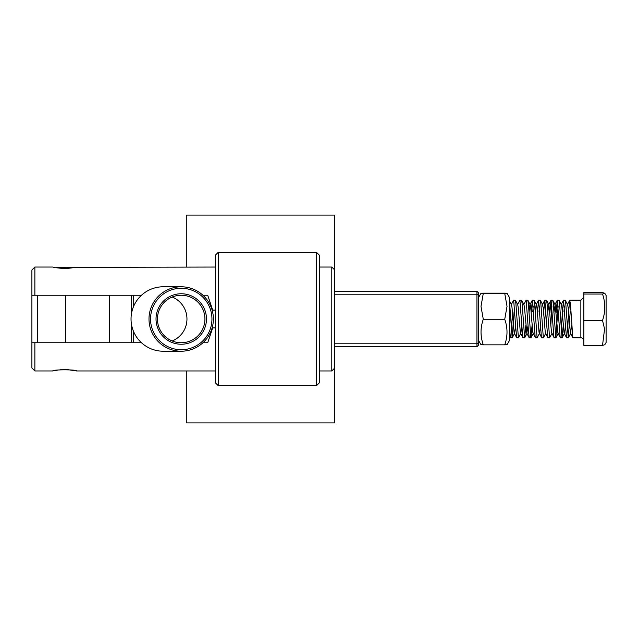 <?xml version="1.0" encoding="UTF-8"?>
<svg xmlns="http://www.w3.org/2000/svg" width="638" height="638" viewBox="0 0 638 638"><rect width="100%" height="100%" fill="white"/><g stroke="black" fill="none" stroke-linecap="round" stroke-linejoin="round"><path stroke-width="0.96" d="M186.296 267.043L186.296 215.078L334.751 215.078L334.751 422.922L186.296 422.922L186.296 370.957M316.344 252.193L319.311 255.16L319.311 382.84L316.344 385.807L316.344 252.193L218.363 252.193L218.363 385.807L316.344 385.807M218.363 385.807L215.389 382.84L215.389 255.16L218.363 252.193M52.779 267.043L34.867 267.043L34.867 295.25L141.477 295.25M58.018 370.016L52.779 370.957C52.045 369.466 77.27 369.466 76.536 370.957L68.043 369.697L60.052 369.793M34.867 370.957L31.9 367.99L31.9 342.75L34.867 342.75L34.867 370.957L52.779 370.957M319.311 370.957L331.784 370.957L331.784 267.043L334.751 270.01M215.389 267.043L75.037 267.362M212.119 310.092L212.693 310.092L207.717 295.25L202.932 295.25M212.693 310.092L215.389 310.092M212.119 327.908L215.389 327.908M212.693 327.908L207.717 342.75L202.932 342.75M131.253 322.724L131.253 342.75L133.238 342.75L34.867 342.75M31.9 342.75L31.9 270.01L34.867 267.043M31.9 295.25L34.867 295.25M37.084 295.25L37.339 295.649M181.248 288.272A30.728 30.704 90 0 0 150.544 319A30.728 30.704 90 0 0 181.248 349.728A30.728 30.704 90 0 0 211.952 319A30.728 30.704 90 0 0 181.248 288.272M181.184 351.211A32.211 32.187 -90 0 1 148.997 319A32.211 32.187 -90 0 1 181.184 286.789L163.224 286.789A32.211 32.187 -90 0 0 131.037 319A32.211 32.187 -90 0 0 163.224 351.211L181.184 351.211A32.211 32.187 -90 0 0 213.379 319A32.211 32.187 -90 0 0 181.184 286.789M181.248 293.759A25.241 25.217 -90 0 1 206.465 319A25.241 25.217 -90 0 1 181.248 344.241A25.241 25.217 -90 0 1 156.031 319A25.241 25.217 -90 0 1 181.248 293.759M181.184 342.75A23.75 23.734 90 0 0 204.926 319A23.75 23.734 90 0 0 181.184 295.25A23.75 23.734 90 0 0 157.45 319A23.75 23.734 90 0 0 181.184 342.75M172.228 297.005L174.629 298.169A23.75 23.734 -90 0 1 174.629 339.831L172.228 340.995M133.238 330.707L133.238 342.75L141.477 342.75M131.253 315.276L131.253 295.25L133.238 295.25L133.238 307.293M334.751 291.239L476.945 291.239L478.428 292.722L478.428 345.278L476.945 346.761L334.751 346.761M334.751 343.794L476.945 343.794L476.945 294.206L334.751 294.206M478.428 294.82L476.945 294.206L476.945 291.239M476.945 346.761L476.945 343.794L478.428 343.18M507.035 293.289L509.602 297.739L509.602 340.261L507.035 344.711M504.738 293.153C507.752 293.241 507.752 293.336 504.738 293.424L507.035 306.352L504.738 319.271C507.752 327.78 507.752 336.306 504.738 344.847L483.293 344.847C480.278 336.346 480.278 327.82 483.293 319.271L480.996 306.352L483.293 293.424C480.278 293.336 480.278 293.241 483.293 293.153L504.738 293.153C507.752 293.241 507.752 293.336 504.738 293.424L483.293 293.424C480.278 293.336 480.278 293.241 483.293 293.153M483.293 344.576C480.278 344.664 480.278 344.759 483.293 344.847M504.738 319.271L483.293 319.271M504.738 344.847C507.752 344.759 507.752 344.664 504.738 344.576M74.479 267.474L75.037 267.266M73.841 267.593L74.479 267.266M73.123 267.713L73.841 267.266M72.836 267.761L73.123 267.266M72.349 267.832L72.836 267.266M72.03 267.88L72.349 267.266M71.504 267.952L71.504 267.266L72.03 267.266M71.169 268L71.504 267.266M70.603 268.064L70.603 267.266L71.169 267.266M70.252 268.112L70.603 267.266M69.662 268.167L69.662 267.266L70.252 267.266M69.287 268.207L69.662 267.266M68.673 268.255L68.673 267.266L69.287 267.266M68.29 268.287L68.673 267.266M67.66 268.327L67.66 267.266L68.29 267.266M67.261 268.351L67.66 267.266M66.615 268.375L66.615 267.266L67.261 267.266M66.208 268.391L66.615 267.266M65.555 268.407L65.555 267.266L66.208 267.266M65.148 268.415L65.555 267.266M64.494 268.415L64.494 267.266L65.148 267.266M64.087 268.415L64.494 267.266M63.425 268.399L63.425 267.266L64.087 267.266M63.026 268.391L63.425 267.266M62.372 268.367L62.372 267.266L63.026 267.266M61.974 268.343L62.372 267.266M61.336 268.311L61.336 267.266L61.974 267.266M60.945 268.279L61.336 267.266M60.331 268.231L60.331 267.266L60.945 267.266M59.948 268.199L60.331 267.266M59.358 268.135L59.358 267.266L59.948 267.266M58.991 268.104L59.358 267.266M58.425 268.032L58.425 267.266L58.991 267.266M58.082 267.992L58.425 267.266M57.54 267.92L57.54 267.266L58.082 267.266M57.221 267.872L57.54 267.266M56.718 267.8L57.221 267.266M56.423 267.753L56.718 267.266M55.961 267.673L56.423 267.266M55.027 267.505L55.689 267.266M54.437 267.394L55.027 267.266M53.512 267.266L54.437 267.266M565.507 326.225L566.576 337.757L568.275 337.853L565.81 304.047L565.268 300.251L563.561 300.147L565.507 326.225M567.477 331.975L568.578 312.564M570.22 311.775L568.275 337.853M568.625 311.775L569.694 300.243L570.452 304.047L572.804 337.757L580.859 337.853L580.859 300.147L583.834 297.18M509.602 329.686L510.456 337.757L512.162 337.853L509.602 302.962M511.365 331.975L512.466 312.564M514.108 311.775L512.162 337.853M515.624 326.225L516.692 337.757L518.391 337.853L515.935 304.047L515.384 300.251L513.678 300.147L515.624 326.225M515.384 300.251L517.737 304.733L518.247 307.58L520.329 332.302L520.855 333.267L518.391 337.853M521.86 326.225L522.929 337.757L524.627 337.853L522.171 304.047L521.621 300.251L519.914 300.147L521.86 326.225M525.848 325.46L524.627 337.853M528.097 326.225L529.165 337.757L530.864 337.853L528.4 304.047L527.857 300.251L526.151 300.147L528.097 326.225M531.167 312.564L532.387 300.147L535.115 336.425L535.505 337.853L537.1 337.853L534.636 304.047L534.094 300.251L532.387 300.147M532.084 325.46L530.864 337.853M537.403 312.564L538.616 300.147L541.351 336.425L541.734 337.853L543.337 337.853L540.872 304.047L540.33 300.251L538.616 300.147M540.522 325.436L539.565 333.267L537.1 337.853M545.657 306.025L544.557 325.46M545.793 333.267L543.337 337.853M546.798 326.225L547.867 337.757L549.573 337.853L547.109 304.047L546.559 300.251L544.852 300.147L546.798 326.225M549.876 312.564L551.088 300.147L553.824 336.425L554.207 337.853L555.802 337.853L553.345 304.047L552.795 300.251L551.088 300.147M551.894 306.025L550.793 325.46M552.029 333.267L549.573 337.853M556.105 312.564L557.325 300.147L560.06 336.425L560.443 337.853L562.038 337.853L559.582 304.047L559.032 300.251L557.325 300.147M558.13 306.025L555.802 337.853M561.249 331.975L562.341 312.564M563.258 325.46L562.038 337.853M511.221 304.725L513.678 300.147M517.458 304.725L519.914 300.147M523.694 304.725L526.151 300.147M533.185 306.025L532.81 311.775M539.421 306.025L539.046 311.775M543.68 311.775L544.852 300.147M562.389 311.775L563.561 300.147M564.367 306.025L563.984 311.775M604.8 293.257L606.1 295.506L606.1 342.494L604.8 344.743L602.519 345.405L604.577 329.009L602.519 320.443C605.542 311.663 605.542 302.859 602.519 294.038L604.8 293.257L602.519 292.595L583.834 292.595L583.834 294.038L602.519 294.038M602.519 345.405L583.834 345.405L583.834 294.038M583.834 320.443L602.519 320.443M575.771 300.546L576.026 300.147L569.798 300.147M509.602 301.112L511.501 304.733L512.019 307.58L514.092 332.302L514.619 333.267L515.576 325.436M520.855 333.267L521.812 325.436M521.621 300.251L523.973 304.733L524.484 307.58L526.813 333.275L528.049 325.436M528.966 312.54L529.931 304.725L532.283 300.243M527.857 300.251L530.21 304.733L530.72 307.58L532.802 332.302L535.394 337.757M535.202 312.54L536.167 304.725L538.512 300.243M534.094 300.251L536.446 304.733L536.957 307.58L539.038 332.302L541.63 337.757M544.748 300.243L542.404 304.725L543.193 307.58L545.267 332.302L547.867 337.757M547.675 312.54L548.911 304.733L551.503 332.302L554.103 337.757M553.904 312.54L555.148 304.733L557.74 332.302L558.266 333.267L555.913 337.749M563.458 300.243L561.105 304.725L561.895 307.58L563.976 332.302L564.502 333.267L565.459 325.436M565.268 300.251L567.621 304.733L568.131 307.58L570.46 333.275L571.696 325.436M65.746 295.25L65.746 342.75M109.656 295.25L109.656 342.75M319.311 267.043L331.784 267.043M76.536 370.957L215.389 370.957M334.751 367.99L331.784 370.957M37.339 295.25L37.339 342.75M478.428 340.261L480.996 344.711M478.428 297.739L480.996 293.289M576.026 300.147L580.859 300.147M580.859 337.853C582.207 337.63 583.196 338.626 583.834 340.82M509.602 336.122L510.456 337.757M514.34 333.275L516.692 337.757M520.576 333.275L522.929 337.757M526.813 333.275L529.165 337.757M548.632 304.725L550.985 300.243M554.869 304.725L557.221 300.243M557.987 333.275L560.339 337.757M564.223 333.275L566.576 337.757M567.341 304.725L569.694 300.243M570.46 333.275L572.804 337.757M514.619 333.267L512.266 337.749M527.092 333.267L524.739 337.749M533.328 333.267L530.976 337.749M542.683 304.733L540.33 300.251M548.911 304.733L546.559 300.251M555.148 304.733L552.795 300.251M561.384 304.733L559.032 300.251M564.502 333.267L562.15 337.749M570.739 333.267L568.386 337.749"/></g></svg>
